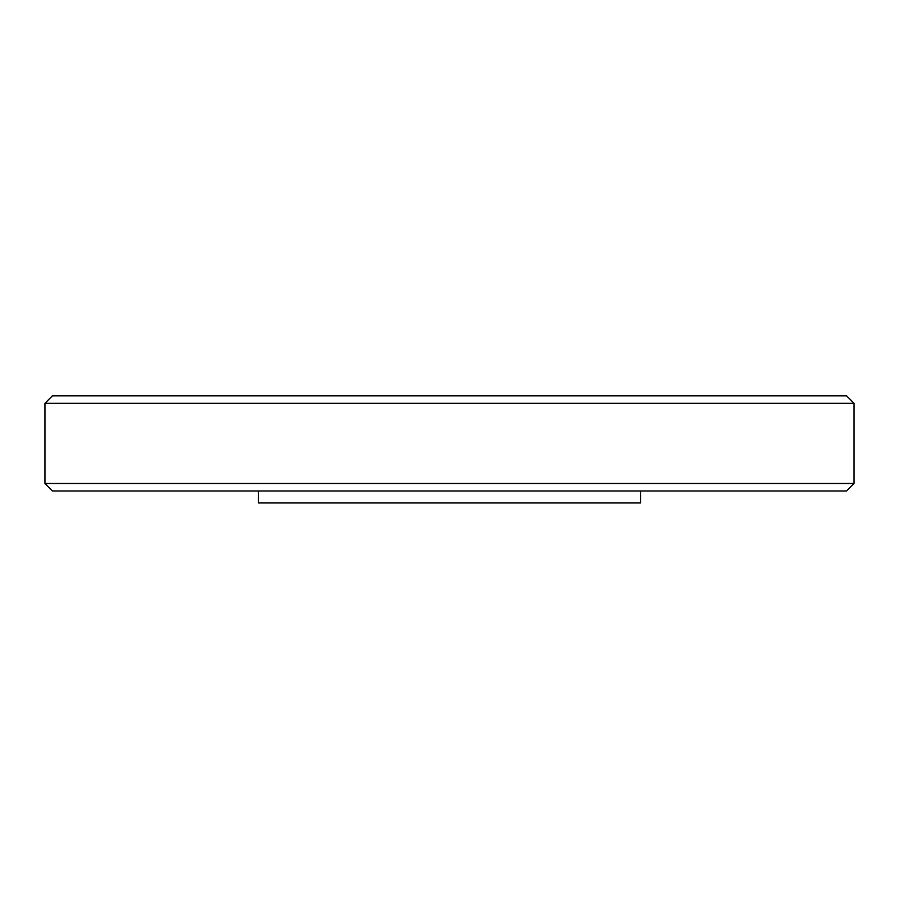 <?xml version="1.0" encoding="UTF-8"?>
<svg xmlns="http://www.w3.org/2000/svg" width="899" height="899" viewBox="0 0 899 899"><rect width="100%" height="100%" fill="white"/><g stroke="black" fill="none" stroke-linecap="round" stroke-linejoin="round"><path stroke-width="1.35" d="M344.62 502.957L554.38 502.957M854.05 403.314L846.555 395.83L52.445 395.83L44.95 403.314L854.05 403.314L854.05 483.482L44.95 483.482L44.95 403.314M44.95 483.482L52.445 490.966L846.555 490.966L854.05 483.482M640.538 490.966L640.538 502.957L258.463 502.957L258.463 490.966"/></g></svg>
